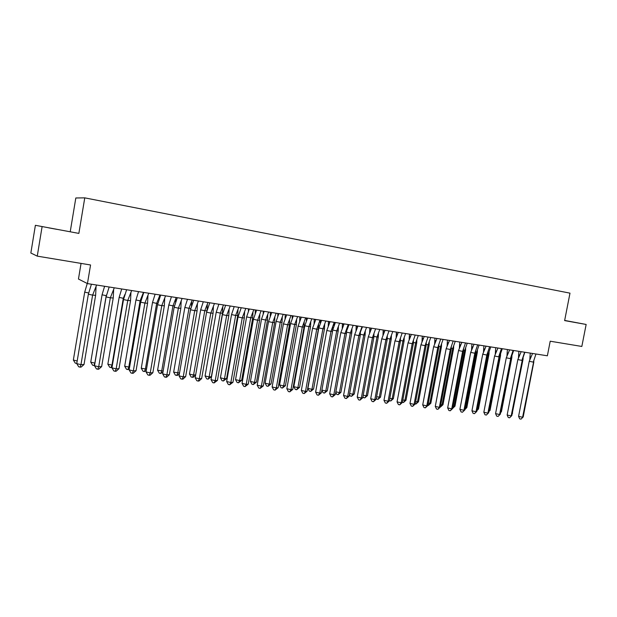 <?xml version="1.0" encoding="UTF-8"?>
<svg xmlns="http://www.w3.org/2000/svg" width="617" height="617" viewBox="0 0 617 617"><rect width="100%" height="100%" fill="white"/><g stroke="black" fill="none" stroke-linecap="round" stroke-linejoin="round"><path stroke-width="0.93" d="M56.841 229.339L48.743 227.858L56.841 229.339M564.648 320.516L567.17 320.948L564.655 320.478M78.86 233.403L35.385 225.305L78.86 233.403L84.768 197.856L569.985 293.152L564.632 320.593L586.15 324.457L564.663 320.431M586.15 324.457L581.831 346.453L550.21 341.209L547.372 355.793L87.444 283.589L78.459 279.038L81.058 263.405M42.072 226.801L37.259 256.14L30.85 253.016L35.385 225.305M70.253 231.576L75.822 197.98L84.768 197.856M87.444 283.589L90.56 264.978L37.259 256.14M532.564 353.472L529.232 361.3L533.281 362.11L535.965 354.004M530.265 353.109L529.802 359.788M533.836 361.994L523.201 416.93L521.018 419.144L519.684 418.843L518.581 416.375L522.599 417.269L533.875 360.629M518.581 416.375L529.232 361.3M523.201 416.93L521.018 419.144M523.108 357.667L523.069 359.148L522.476 359.248L524.874 352.261M512.264 413.321L523.069 359.148M512.218 413.583L512.65 413.12M521.172 351.682L517.84 359.564L521.897 360.382L524.612 352.222M518.897 351.32L518.457 357.914M522.506 360.274L511.832 415.573L509.611 417.802L508.269 417.501L507.151 415.017L511.184 415.912L522.545 358.755M507.151 415.017L517.84 359.564M511.832 415.573L509.611 417.802M509.619 349.87L506.287 357.806L510.359 358.624L513.105 350.41M507.382 349.515L506.958 356.009M511.015 358.523L500.31 414.2L498.05 416.436L496.708 416.136L495.567 413.629L499.608 414.531L511.069 356.85M495.567 413.629L506.287 357.806M500.31 414.2L498.05 416.436M497.919 348.027L494.587 356.024L498.667 356.85L501.444 348.582M495.713 347.68L495.304 354.073M499.377 356.757L488.641 412.804L486.343 415.056L484.993 414.755L483.836 412.233L487.885 413.135L499.431 354.922M483.836 412.233L494.587 356.024M488.641 412.804L486.343 415.056M486.057 346.168L482.725 354.22L486.813 355.045L489.628 346.723M483.89 345.828L483.497 352.114M487.584 354.96L476.81 411.392L474.465 413.652L473.116 413.351L471.936 410.806L476 411.716L486.813 355.045L487.584 354.96L487.646 352.963M471.936 410.806L482.725 354.22M476.81 411.392L474.465 413.652M474.026 344.278L470.702 352.392L474.805 353.217L477.643 344.849M471.905 343.947L471.535 350.124M475.63 353.14L464.825 409.958L462.434 412.233L461.084 411.932L459.881 409.372L463.953 410.282L474.805 353.217L475.63 353.14L475.699 350.973M459.881 409.372L470.702 352.392M464.825 409.958L462.434 412.233M511.909 355.801L511.863 357.436L511.223 357.528L513.653 350.502M510.837 357.451L511.223 357.528L500.734 412.079L501.413 411.763L511.863 357.436M500.618 412.596L501.413 411.763M500.564 353.919L500.518 355.7L499.824 355.785L502.277 348.713M489.05 410.644L490.037 410.39L500.518 355.7M488.965 411.123L499.824 355.785L499.153 355.647M488.872 411.601L490.037 410.39M489.073 352.006L489.019 353.942L488.271 354.019L490.746 346.901M477.226 409.194L478.499 408.994L489.019 353.942M477.049 410.151L477.712 409.302L488.271 354.019L487.307 353.826M476.964 410.598L478.499 408.994M477.427 350.063L477.365 352.16L476.563 352.23L479.07 345.073M465.249 407.729L466.822 407.582L477.365 352.16M464.963 409.194L465.982 407.891L476.563 352.23L475.306 351.975M464.894 409.572L466.822 407.582M465.634 348.088L465.557 350.356L464.701 350.425L467.239 343.214M453.102 406.233L454.984 406.156L465.557 350.356M452.716 408.246L454.081 406.456L464.701 350.425L463.136 350.109M452.701 408.354L454.984 406.156M461.84 342.366L458.516 350.541L462.627 351.366L465.503 342.936M459.75 342.034L459.395 348.104M463.506 351.297L452.67 408.508L451.737 408.832L450.24 410.799L448.883 410.49L447.664 407.914L451.737 408.832L462.627 351.366L463.506 351.297L463.583 348.952M447.664 407.914L458.516 350.541M452.67 408.508L450.24 410.799M453.672 346.091L453.595 348.528L452.685 348.582L455.246 341.332M440.785 404.721L442.983 404.706L453.595 348.528M442.983 404.706L440.577 406.942L442.027 404.999L452.685 348.582L450.803 348.204M449.484 340.422L446.16 348.659L450.279 349.492L453.187 341.008M447.433 340.106L447.101 346.052M451.22 349.43L440.345 407.035L439.358 407.351L437.877 409.341L436.52 409.032L435.278 406.433L439.358 407.351L450.279 349.492L451.22 349.43L451.305 346.901M435.278 406.433L446.16 348.659M440.345 407.035L437.877 409.341M441.556 344.062L441.471 346.677L440.499 346.723L443.091 339.419M428.306 403.186L430.828 403.233L441.471 346.677M430.828 403.233L428.375 405.485L429.81 403.526L440.499 346.723L438.294 346.276M428.375 405.485L427.889 405.369M436.952 338.455L433.635 346.754L437.762 347.587L440.708 339.049M434.946 338.139L434.63 343.97M438.764 347.533L427.859 405.546L426.81 405.863L425.344 407.86L423.979 407.552L422.714 404.937L426.81 405.863L437.762 347.587L438.764 347.533L438.857 344.818M422.714 404.937L433.635 346.754M427.859 405.546L425.344 407.86M429.27 342.003L429.177 344.795L428.144 344.841L430.766 337.484M415.65 401.628L418.503 401.744L429.177 344.795M418.503 401.744L416.012 404.004L417.431 402.037L428.144 344.841L425.614 344.325M416.012 404.004L415.233 403.827M424.241 336.466L420.933 344.818L425.067 345.659L428.051 337.059M422.283 336.157L421.982 341.849M426.139 345.613L415.195 404.035L414.076 404.343L412.634 406.364L411.269 406.048L409.981 403.41L414.076 404.343L425.067 345.659L426.139 345.613L426.239 342.705M409.981 403.41L420.933 344.818M415.195 404.035L412.634 406.364M416.822 339.913L416.722 342.89L415.627 342.929L418.28 335.525M402.816 400.055L406.009 400.232L416.722 342.89M406.009 400.232L403.472 402.508L404.875 400.518L415.627 342.929L412.75 342.342M403.472 402.508L402.4 402.261M411.362 334.437L408.053 342.859L412.195 343.7L415.21 335.046M409.441 334.136L409.164 339.705M413.328 343.661L402.353 402.5L401.173 402.808L399.747 404.837L398.374 404.528L397.063 401.875L401.173 402.808L412.195 343.7L413.328 343.661L413.436 340.561M397.063 401.875L408.053 342.859M402.353 402.5L399.747 404.837M404.204 337.784L404.089 340.962L402.932 340.985L405.616 333.535M389.797 398.451L393.353 398.705L404.089 340.962M393.353 398.705L390.769 400.988L392.15 398.983L402.932 340.985L399.708 340.329M389.396 400.618L390.769 400.988M398.289 332.386L394.988 340.877L399.137 341.718L402.199 333.003M396.415 332.093L396.16 337.522M400.34 341.687L389.335 400.95L388.085 401.243L386.674 403.302L385.301 402.986L383.967 400.31L388.085 401.243L399.137 341.718L400.34 341.687L400.464 338.386M383.967 400.31L394.988 340.877M389.335 400.95L386.674 403.302M391.402 335.633L391.278 339.003L390.06 339.018L392.774 331.522M376.601 396.824L380.512 397.155L391.278 339.003M380.512 397.155L377.882 399.454L379.247 397.425L390.06 339.018L386.481 338.293M376.27 398.605L377.882 399.454M385.031 330.303L381.738 338.856L385.895 339.705L388.995 330.928M383.211 330.018L382.972 335.309M387.168 339.682L376.131 399.369L374.812 399.662L373.416 401.736L372.043 401.42L370.686 398.721L374.812 399.662L385.895 339.705L387.168 339.682L387.299 336.172M370.686 398.721L381.738 338.856M376.131 399.369L373.416 401.736M378.429 333.442L378.298 337.021L377.01 337.029L379.756 329.478M375.483 329.239L375.707 328.846M363.212 395.181L366.166 395.852L367.493 395.582L378.298 337.021M367.493 395.582L364.817 397.888L366.166 395.852L377.01 337.029L373.879 336.388M362.958 396.561L363.475 397.587L364.817 397.888M371.588 328.198L368.303 336.813L372.46 337.661L375.599 328.822M369.807 327.92L369.591 333.057M373.809 337.653L362.734 397.772L361.346 398.058L359.973 400.148L358.6 399.831L357.212 397.117L361.346 398.058L372.46 337.661L373.809 337.653L373.948 333.92M357.212 397.117L368.303 336.813M362.734 397.772L359.973 400.148M360.999 330.38L360.999 329.948M365.272 331.221L365.125 335.008L363.768 335.008L366.552 327.403M360.397 332.039L362.457 326.763M349.631 393.507L352.893 394.248L354.297 393.985L365.125 335.008M354.297 393.985L351.567 396.307L352.893 394.248L363.768 335.008L360.328 334.306M349.453 394.487L350.225 395.998L351.567 396.307M357.945 326.054L354.667 334.738L358.832 335.586L362.009 326.694M356.217 325.784L356.017 330.774M360.251 335.586L349.145 396.153L347.68 396.43L346.33 398.543L344.957 398.22L343.546 395.482L347.68 396.43L358.832 335.586L360.251 335.586L360.405 331.637M343.546 395.482L354.667 334.738M349.145 396.153L346.33 398.543M347.626 328.121L347.649 326.432M351.929 328.969L351.775 332.964L350.348 332.956L353.163 325.306M346.631 330.967L349.021 324.65M335.849 391.803L339.443 392.628L340.908 392.366L351.775 332.964M340.908 392.366L338.131 394.703L339.443 392.628L350.348 332.956L346.577 332.185M335.748 392.381L336.789 394.394L338.131 394.703M344.101 323.879L340.831 332.632L345.003 333.488L348.219 324.527M342.427 323.617L342.242 328.452M346.499 333.496L335.363 394.502L333.82 394.78L332.494 396.908L331.113 396.592L329.679 393.823L333.82 394.78L345.003 333.488L346.499 333.496L346.661 329.324M329.679 393.823L340.831 332.632M335.363 394.502L332.494 396.908M334.059 325.83L334.144 322.645M338.394 326.678L338.224 330.897L336.728 330.874L339.574 323.169M332.625 330.18L335.386 322.514M321.873 390.083L325.791 390.977L327.334 390.731L338.224 330.897M327.334 390.731L324.503 393.075L325.791 390.977L336.728 330.874L332.648 330.041M321.843 390.245L323.154 392.767L324.503 393.075M330.056 321.673L326.794 330.496L330.974 331.352L334.237 322.329M328.437 321.418L328.267 326.092M332.54 331.375L321.372 392.836L319.76 393.106L318.449 395.25L317.069 394.934L315.611 392.15L319.76 393.106L330.974 331.352L332.54 331.375L332.717 326.964M315.611 392.15L326.794 330.496M321.372 392.836L318.449 395.25M320.3 323.501L320.385 320.161M324.665 324.357L324.488 328.792L322.915 328.768L325.799 321.01M318.827 327.928L322.915 328.768L311.947 389.312L310.683 391.425L313.567 389.065L311.947 389.312L307.891 388.378L318.827 327.928L321.557 320.339M313.567 389.065L324.488 328.792M307.891 388.378L309.333 391.109L310.683 391.425M315.804 319.436L312.541 328.329L316.737 329.193L320.038 320.1M315.619 319.876L314.261 319.197L314.084 323.694M318.38 329.216L307.181 391.139L305.484 391.402L304.204 393.569L302.816 393.253L301.327 390.445L305.484 391.402L316.737 329.193L318.38 329.216L318.573 324.573M301.327 390.445L312.541 328.329M307.181 391.139L304.204 393.569M306.34 321.133L306.418 317.963M310.744 321.989L310.552 326.663L308.901 326.624L311.816 318.812M304.806 325.784L308.901 326.624L297.903 387.615L296.661 389.751L299.592 387.376L297.903 387.615L293.839 386.682L304.806 325.784L307.528 318.141M299.592 387.376L310.552 326.663M293.839 386.682L295.304 389.435L296.661 389.751M301.335 317.169L298.088 326.131L302.284 326.995L305.623 317.84M299.823 316.93L299.692 321.256M304.011 327.033L292.774 389.42L291 389.682L289.743 391.864L288.355 391.54L286.836 388.71L291 389.682L302.284 326.995L304.011 327.033L304.212 322.136M286.836 388.71L298.088 326.131M292.774 389.42L289.743 391.864M292.18 318.734L292.242 315.742M296.615 319.591L296.407 324.503L294.679 324.449L297.633 316.583M290.576 323.609L294.679 324.449L283.65 385.895L282.432 388.047L285.424 385.664L283.65 385.895L279.578 384.954L290.576 323.609L293.291 315.904M285.424 385.664L296.407 324.503M279.578 384.954L281.074 387.738L282.432 388.047M286.65 314.863L283.411 323.894L287.615 324.766L291 315.542M285.201 314.631L285.085 318.788M289.419 324.812L278.159 387.677L276.3 387.931L275.066 390.137L273.678 389.813L272.128 386.959L276.3 387.931L287.615 324.766L289.419 324.812L289.643 319.668M272.128 386.959L283.411 323.894M278.159 387.677L275.066 390.137M277.804 316.297L277.858 313.482M282.277 317.153L282.054 322.313L280.249 322.251L283.242 314.323M276.138 321.403L280.249 322.251L269.189 384.152L267.994 386.327L271.04 383.928L269.189 384.152L265.117 383.211L276.138 321.403L278.845 313.637M271.04 383.928L282.054 322.313M265.117 383.211L266.637 386.011L267.994 386.327M271.735 312.518L268.511 321.634L272.722 322.498L276.154 313.212M270.346 312.302L270.254 316.266M274.611 322.56L263.32 385.903L261.377 386.149L260.166 388.378L258.778 388.054L257.204 385.178L261.377 386.149L272.722 322.498L274.611 322.56L274.85 317.153M257.204 385.178L268.511 321.634M263.32 385.903L260.166 388.378M263.22 313.814L263.258 311.192M267.732 314.678L267.493 320.084L265.603 320.015L268.634 312.032M261.492 319.166L265.603 320.015L254.512 382.386L253.34 384.576L256.448 382.162L254.512 382.386L250.433 381.437L261.492 319.166L264.184 311.33M256.448 382.162L267.493 320.084M250.433 381.437L251.991 384.26L253.34 384.576M256.603 310.143L253.386 319.328L257.598 320.2L261.076 310.845M255.276 309.935L255.191 313.714M259.58 320.269L248.258 384.106L246.222 384.345L245.042 386.597L243.653 386.265L242.041 383.365L246.222 384.345L257.598 320.2L259.58 320.269L259.834 314.601M242.041 383.365L253.386 319.328M248.258 384.106L245.042 386.597M248.412 311.292L248.443 308.862M252.962 312.163L252.715 317.824L250.733 317.74L253.803 309.703M246.623 316.891L250.733 317.74L239.62 380.589L238.478 382.802L241.64 380.373L239.62 380.589L235.54 379.632L246.623 316.891L249.307 309.001M241.64 380.373L252.715 317.824M235.54 379.632L237.113 382.478L238.478 382.802M241.232 307.729L238.023 316.991L242.242 317.863L245.774 308.446M244.317 317.948L232.964 382.278L230.843 382.509L229.686 384.784L228.29 384.453L226.655 381.53L230.843 382.509L242.242 317.863L244.317 317.948L244.587 312.009M226.655 381.53L238.023 316.991M232.964 382.278L229.686 384.784M237.977 309.611L237.715 315.534L235.648 315.434L238.756 307.343M231.529 314.585L235.648 315.434L224.503 378.761L223.385 380.998L226.609 378.553L224.503 378.761L220.416 377.805L231.529 314.585L234.198 306.626M226.609 378.553L237.715 315.534M220.416 377.805L222.027 380.674L223.385 380.998M225.621 305.276L222.428 314.616L226.655 315.495L230.226 306.001M228.822 315.596L217.431 380.427L215.217 380.65L214.091 382.941L212.695 382.609L211.029 379.663L215.217 380.65L226.655 315.495L228.822 315.596L229.1 309.372M211.029 379.663L222.428 314.616M217.431 380.427L214.091 382.941M222.768 307.011L222.482 313.205L220.331 313.097L223.477 304.945M216.205 312.248L220.331 313.097L209.155 376.91L208.068 379.17L211.353 376.709L209.155 376.91L205.068 375.954L216.205 312.248L218.865 304.22M211.353 376.709L222.482 313.205M205.068 375.954L206.703 378.846L208.068 379.17M209.765 302.793L206.587 312.21L210.813 313.089L214.438 303.525M213.081 313.197L201.659 378.545L199.353 378.761L198.25 381.075L196.854 380.743L195.157 377.766L199.353 378.761L210.813 313.089L213.081 313.197L213.382 306.688M195.157 377.766L206.587 312.21M201.659 378.545L199.029 380.998L198.25 381.075M207.32 304.374L207.057 310.459M207.968 302.507L204.775 310.721L206.95 310.837M195.666 374.858L193.576 375.036L189.481 374.064L200.648 309.865L203.294 301.775M195.628 375.059L193.275 377.242L192.512 377.311L193.576 375.036L204.775 310.721L200.648 309.865M189.481 374.064L191.147 376.987L192.512 377.311M193.661 300.263L190.491 309.765L194.725 310.644L198.404 301.003M197.085 310.767L185.648 376.632L183.234 376.84L182.169 379.177L180.773 378.846L179.038 375.846L183.234 376.84L194.725 310.644L197.085 310.767L197.409 303.957M179.038 375.846L190.491 309.765M185.648 376.632L182.971 379.108L182.169 379.177M191.64 301.69L191.509 306.163M192.211 300.032L188.979 308.307L190.846 308.415M179.532 372.984L173.655 372.159L184.845 307.451L187.475 299.291M179.431 373.594L177.519 375.36L176.717 375.421L177.75 373.123L188.979 308.307L184.845 307.451M173.655 372.159L175.359 375.097L176.717 375.421M177.295 297.695L174.148 307.274L178.382 308.161L182.115 298.451M180.85 308.292L169.374 374.689L166.868 374.889L165.826 377.249L164.43 376.918L162.664 373.887L166.868 374.889L178.382 308.161L180.85 308.292L181.19 301.189M162.664 373.887L174.148 307.274M169.374 374.689L166.667 377.18L165.826 377.249M175.714 298.96L175.66 302.091M176.215 297.525L172.945 305.862L174.488 305.955M163.15 371.079L157.582 370.215L168.803 304.999L171.418 296.769M162.973 372.105L160.682 373.509L161.685 371.187L172.945 305.862L168.803 304.999M157.582 370.215L159.317 373.185L160.682 373.509M160.675 295.08L157.543 304.752L161.777 305.631L165.564 295.851M164.346 305.785L152.846 372.714L150.232 372.907L149.229 375.29L147.833 374.959L146.028 371.904L150.232 372.907L161.777 305.631L164.346 305.785L164.708 298.373M146.028 371.904L157.543 304.752M152.846 372.714L150.101 375.221L149.229 375.29M159.541 296.191L159.533 298.104M159.973 294.972L156.649 303.371L157.867 303.448M146.499 369.143L141.262 368.241L152.507 302.507L155.114 294.209M146.252 370.593L144.401 371.557L145.365 369.221L156.649 303.371L152.507 302.507M141.262 368.241L143.028 371.233L144.401 371.557M143.784 292.435L140.661 302.183L144.91 303.07L148.743 293.214M147.579 303.232L136.056 370.709L133.334 370.894L132.362 373.3L130.966 372.969L129.13 369.884L133.334 370.894L144.91 303.07L147.579 303.232L147.957 295.504M129.13 369.884L140.661 302.183M136.056 370.709L133.272 373.239L132.362 373.3M143.121 293.376L143.121 294.155M143.468 292.381L140.098 300.841L140.977 300.903M129.585 367.169L124.688 366.236L135.956 299.978L138.54 291.61M129.269 369.066L127.858 369.583L128.791 367.223L140.098 300.841L135.956 299.978M124.688 366.236L126.493 369.259L127.858 369.583M126.616 289.735L123.516 299.569L127.758 300.464L131.652 290.53M130.542 300.641L118.988 368.673L116.158 368.85L115.225 371.28L113.821 370.94L111.947 367.832L116.158 368.85L127.758 300.464L130.542 300.641L130.943 292.589M111.947 367.832L123.516 299.569M118.988 368.673L116.173 371.218L115.225 371.28M124.942 294.378L123.292 298.273L123.809 298.312M112.402 365.164L107.844 364.2L119.143 297.409L121.711 288.964M112.009 367.501L111.052 367.578L111.955 365.187L123.292 298.273L119.143 297.409M107.844 364.2L109.687 367.246L111.052 367.578M109.163 286.998L106.085 296.916L110.327 297.81L114.276 287.8M113.227 298.003L101.651 366.606L98.705 366.768L97.802 369.228L96.406 368.889L94.494 365.75L98.705 366.768L110.327 297.81L113.227 298.003L113.651 289.628M94.494 365.75L106.085 296.916M101.651 366.606L98.789 369.167L97.802 369.228M106.602 294.764L106.371 295.682M94.933 363.12L90.738 362.133L102.06 294.795L104.605 286.28M94.532 365.511L93.977 365.542L94.848 363.128L106.209 295.666L102.06 294.795M90.738 362.133L92.612 365.21L93.977 365.542M91.424 284.213L88.362 294.224L92.612 295.119L96.614 285.031M95.627 295.327L84.02 364.5L80.958 364.655L80.094 367.138L78.698 366.799L76.747 363.629L80.958 364.655L92.612 295.119L95.627 295.327L96.067 286.612M76.747 363.629L88.362 294.224M84.02 364.5L81.12 367.084L80.094 367.138M77.194 360.96L73.354 360.035L84.699 292.142L87.252 283.488M84.699 292.142L88.647 292.975M76.778 363.459L75.266 363.135L73.354 360.035M76.917 362.634L76.631 363.467M529.91 356.68L530.882 357.181M518.565 354.729L519.56 355.238M507.074 352.747L508.092 353.263M495.428 350.734L496.469 351.258M483.62 348.69L484.684 349.23M471.658 346.623L472.745 347.163M459.526 344.517L460.637 345.073M447.232 342.389L448.366 342.952M434.761 340.222L435.918 340.792M422.121 338.023L423.301 338.61M409.302 335.795L410.506 336.388M396.299 333.527L397.533 334.136M383.111 331.229L384.368 331.846M369.737 328.892L371.018 329.524M362.372 326.971L361.986 326.779M356.163 326.516L357.467 327.164M342.389 324.11L343.723 324.773M328.414 321.665L329.771 322.344M300.649 317.061L301.243 317.369"/></g></svg>
